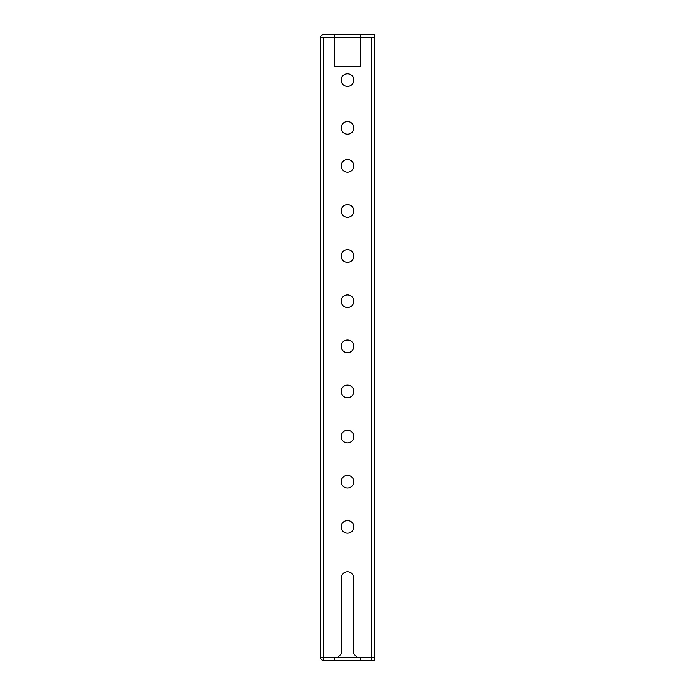 <?xml version="1.0" encoding="UTF-8"?>
<svg xmlns="http://www.w3.org/2000/svg" width="695" height="695" viewBox="0 0 695 695"><rect width="100%" height="100%" fill="white"/><g stroke="black" fill="none" stroke-linecap="round" stroke-linejoin="round"><path stroke-width="1.04" d="M341.184 526.845A6.316 6.316 0 0 1 347.5 520.529A6.316 6.316 0 0 1 353.816 526.845A6.316 6.316 0 0 1 347.5 533.161A6.316 6.316 0 0 1 341.184 526.845M341.184 481.713A6.316 6.316 0 0 1 347.5 475.397A6.316 6.316 0 0 1 353.816 481.713A6.316 6.316 0 0 1 347.5 488.038A6.316 6.316 0 0 1 341.184 481.713M341.184 436.59A6.316 6.316 0 0 1 347.5 430.266A6.316 6.316 0 0 1 353.816 436.59A6.316 6.316 0 0 1 347.5 442.906A6.316 6.316 0 0 1 341.184 436.59M341.184 391.459A6.316 6.316 0 0 1 347.5 385.134A6.316 6.316 0 0 1 353.816 391.459A6.316 6.316 0 0 1 347.5 397.775A6.316 6.316 0 0 1 341.184 391.459M341.184 346.327A6.316 6.316 0 0 1 347.5 340.011A6.316 6.316 0 0 1 353.816 346.327A6.316 6.316 0 0 1 347.5 352.643A6.316 6.316 0 0 1 341.184 346.327M341.184 301.196A6.316 6.316 0 0 1 347.5 294.88A6.316 6.316 0 0 1 353.816 301.196A6.316 6.316 0 0 1 347.5 307.511A6.316 6.316 0 0 1 341.184 301.196M341.184 256.064A6.316 6.316 0 0 1 347.5 249.748A6.316 6.316 0 0 1 353.816 256.064A6.316 6.316 0 0 1 347.5 262.389A6.316 6.316 0 0 1 341.184 256.064M341.184 210.941A6.316 6.316 0 0 1 347.5 204.617A6.316 6.316 0 0 1 353.816 210.941A6.316 6.316 0 0 1 347.5 217.257A6.316 6.316 0 0 1 341.184 210.941M353.816 165.81A6.316 6.316 0 0 0 347.5 159.485A6.316 6.316 0 0 0 341.184 165.81A6.316 6.316 0 0 0 347.5 172.125A6.316 6.316 0 0 0 353.816 165.81M353.816 127.897A6.316 6.316 0 0 0 347.5 121.582A6.316 6.316 0 0 0 341.184 127.897A6.316 6.316 0 0 0 347.5 134.213A6.316 6.316 0 0 0 353.816 127.897M353.816 80.064A6.316 6.316 0 0 0 347.5 73.739A6.316 6.316 0 0 0 341.184 80.064A6.316 6.316 0 0 0 347.5 86.38A6.316 6.316 0 0 0 353.816 80.064M320.43 657.539A2.884 2.884 0 0 0 323.314 660.25L323.314 657.539L320.421 657.539L320.421 37.634L334.417 37.634L334.417 66.52L360.583 66.52L360.583 37.634L374.579 37.634L374.579 657.539L371.686 657.539L371.686 37.634M374.579 657.539L374.579 660.25L360.41 660.25L360.41 657.366L357.43 657.539L353.816 653.934L353.816 578.11A6.316 6.316 0 0 0 347.5 571.794A6.316 6.316 0 0 0 341.184 578.11L341.184 653.934L337.57 657.539L323.314 657.366L323.314 37.634M334.417 66.52L360.583 66.52M353.816 578.11A6.316 6.316 0 0 0 347.5 571.794A6.316 6.316 0 0 0 341.184 578.11M323.132 37.634L334.417 37.46L334.417 34.75L323.314 34.75A2.884 2.884 0 0 0 320.421 37.634M360.583 34.75L374.579 34.75L374.579 37.46L360.583 37.46L360.583 34.75L334.417 34.75M360.583 37.46L334.417 37.46M334.59 657.539L334.59 660.25L323.314 660.25M360.41 660.25L334.59 660.25M357.43 657.539L337.57 657.539M371.686 657.539L371.686 660.25M360.41 657.366L371.686 657.366"/></g></svg>
